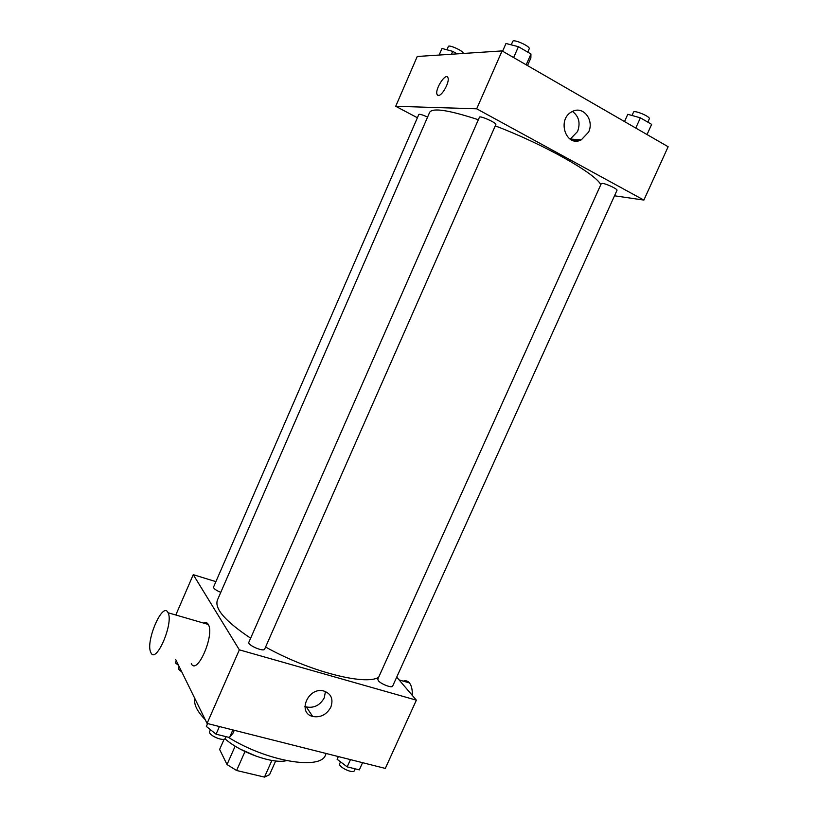 <?xml version="1.0" encoding="UTF-8"?>
<svg xmlns="http://www.w3.org/2000/svg" width="818" height="818" viewBox="0 0 818 818"><rect width="100%" height="100%" fill="white"/><g stroke="black" fill="none" stroke-linecap="round" stroke-linejoin="round"><path stroke-width="1.23" d="M271.893 760.443L264.48 777.1L236.596 770.495L227.026 764.554L219.613 749.452L224.142 739.175M264.48 777.1L269.551 774.697L275.676 760.955M257.026 756.538L240.175 749.073M244.93 751.681L236.596 770.495M235.155 746.149L227.026 764.554M286.504 760.638C273.294 764.268 240.308 752.632 224.981 738.766M326.157 753.49L325.523 754.902C321.045 770.454 266.873 761.558 228.099 737.171M205.246 719.717C197.046 711.261 193.6 704.237 194.899 698.644M396.71 677.13L416.362 700.167L385.309 768.419L207.066 723.429L175.625 659.369M416.362 700.167L239.347 649.84L193.252 574.665L175.819 615.003M193.252 574.665L215.901 581.649M478.346 119.735C448.775 110.041 432.548 107.577 429.654 112.332L217.373 600.187C214.428 608.807 225.523 621.475 250.656 638.183M265.584 647.028C309.153 671.435 365.309 685.801 378.622 677.314M248.856 642.263C247.159 645.044 263.774 652.232 264.664 649.103L495.82 124.602C497.037 122.986 479.808 115.246 479.44 117.25L248.856 642.263M427.589 117.097C422.661 114.837 419.746 113.958 418.836 114.438L213.529 587.109C213.559 588.592 215.983 590.33 220.788 592.344M378.305 680.658L377.783 679.175L601.302 183.59L602.621 183.406C606.619 183.794 617.948 189.234 616.997 190.297L392.63 686.149C392.088 688.347 380.799 684.032 378.305 680.658M239.347 649.84L207.066 723.429M330.83 707.161C326.607 714.707 320.554 717.805 312.68 716.466C296.934 712.764 308.274 686.619 323.775 690.995C331.218 693.684 333.57 699.073 330.83 707.161M203.621 623.081C205.635 622.038 207.189 622.498 208.304 624.451C214.95 634.737 197.036 675.903 191.279 663.654M412.272 695.372C412.497 689.768 411.556 685.617 409.45 682.918L409.327 682.764C407.65 680.893 405.636 680.351 403.274 681.128M150.788 652.396C145.154 641.649 162.935 600.678 168.038 612.743C173.958 622.948 155.89 664.809 150.88 652.59L150.788 652.396M325.452 691.527L324.255 697.836C320.094 705.259 314.132 708.306 306.351 706.957L304.899 706.435M495.258 125.87C543.806 144.275 595.893 173.794 600.79 184.715M614.512 195.788L643.878 200.083L476.689 108.804L395.718 106.289L417.395 117.751M643.878 200.083L668.142 146.739L502.088 50.91L417.241 56.493L395.718 106.289M571.015 139.694L580.044 140.348M502.088 50.91L476.689 108.804M588.551 132.158L581.301 139.837C565.913 147.997 556.414 118.907 572.283 111.565C583.111 105.399 594.574 120.134 588.551 132.158M438.397 95.45L437.037 94.387C434.675 89.244 446.107 71.82 447.967 77.802C449.859 81.78 442.139 95.972 438.397 95.45M437.753 95.287L437.037 94.387C434.675 89.254 446.107 71.82 447.967 77.802M572.467 111.473C578.899 116.279 580.606 122.956 577.59 131.504L570.156 139.193M647.028 134.551L651.629 124.377L640.392 117.823L627.784 114.295L624.512 121.565M640.392 117.823L635.77 128.058M632.017 115.481L633.521 112.158C634.124 109.735 650.75 116.749 649.328 118.825L647.825 122.158M527.508 65.583L530.872 57.966L530.954 54.008L518.418 46.698L505.984 43.487L502.6 51.207M530.954 54.008L526.189 64.816M518.418 46.698L513.632 57.577M511.23 44.847L512.753 41.391C513.438 38.661 530.759 46.493 529.215 48.824L527.753 52.148M457.15 53.865L452.712 51.36L441.996 48.456L439.133 55.051M452.712 51.36L451.454 54.244M446.914 49.786L448.356 46.473C448.867 44.274 464.338 51.432 463.08 53.282L462.988 53.487M362.568 762.683L359.317 769.871L347.2 766.855L337.118 759.298L338.355 756.568M350.462 759.625L347.2 766.855M340.503 761.834L339.685 763.644C337.803 766.803 353.253 774.176 354.388 770.658L355.206 768.848M234.275 730.3L233.018 733.153L229.51 737.529L216.064 734.175L206.351 726.456L207.619 723.572M232.854 729.942L229.51 737.529M219.428 726.548L216.064 734.175M210.451 729.717L209.664 731.527C207.619 735.075 224.132 742.171 225.369 738.276L226.075 736.67M178.559 665.341L175.379 662.897L176.31 660.76M179.081 666.414L178.447 667.877C178.15 668.909 179.234 670.198 181.698 671.742M399.072 679.901L409.45 682.918M208.304 624.451L168.038 612.743M306.351 706.957L312.68 716.466M570.453 139.06L581.301 139.837"/></g></svg>
